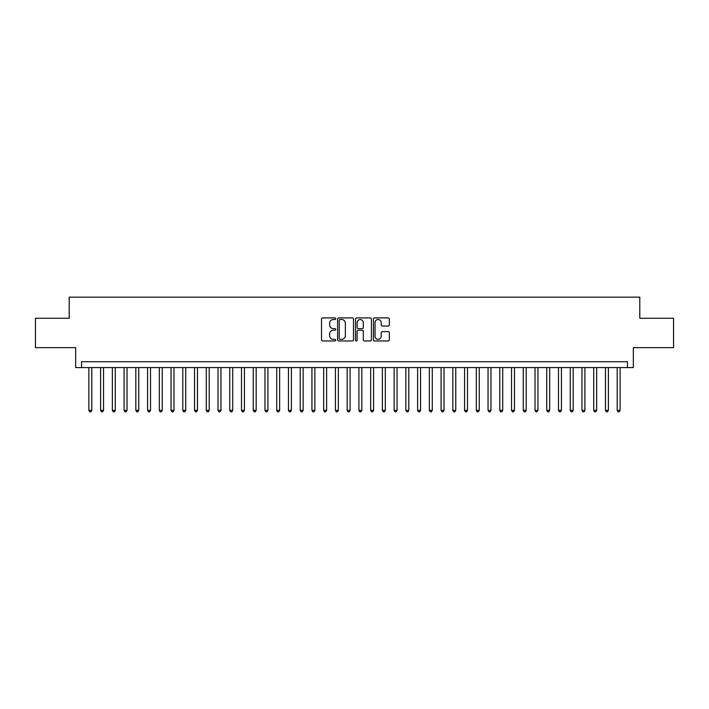 <?xml version="1.0" encoding="UTF-8"?>
<svg xmlns="http://www.w3.org/2000/svg" width="709" height="709" viewBox="0 0 709 709"><rect width="100%" height="100%" fill="white"/><g stroke="black" fill="none" stroke-linecap="round" stroke-linejoin="round"><path stroke-width="1.06" d="M335.712 318.713A0.806 0.806 0 0 0 334.905 317.907L322.666 317.907A1.152 1.152 0 0 0 321.514 319.059L321.514 339.806A1.152 1.152 0 0 0 322.666 340.958L334.905 340.958A0.806 0.806 0 0 0 335.712 340.152A0.806 0.806 0 0 0 334.905 339.345L333.327 339.345A3.687 3.687 0 0 1 329.641 335.658L329.641 333.93A3.687 3.687 0 0 1 333.327 330.243L334.905 330.243A0.806 0.806 0 0 0 335.712 329.437A0.806 0.806 0 0 0 334.905 328.63L333.327 328.63A3.687 3.687 0 0 1 329.641 324.944L329.641 323.207A3.687 3.687 0 0 1 333.327 319.52L334.905 319.52A0.806 0.806 0 0 0 335.712 318.713M388.178 326.034A1.152 1.152 0 0 0 389.33 324.882L389.33 319.059A1.152 1.152 0 0 0 388.178 317.907L374.582 317.907A1.152 1.152 0 0 0 373.43 319.059L373.43 339.806A1.152 1.152 0 0 0 374.582 340.958L388.178 340.958A1.152 1.152 0 0 0 389.33 339.806L389.33 332.778A1.152 1.152 0 0 0 388.178 331.626L382.364 331.626A1.152 1.152 0 0 0 381.212 332.778L381.212 336.261A3.084 3.084 0 0 1 378.127 339.345A3.084 3.084 0 0 1 375.043 336.261L375.043 322.604A3.084 3.084 0 0 1 378.127 319.52A3.084 3.084 0 0 1 381.212 322.604L381.212 324.882A1.152 1.152 0 0 0 382.364 326.034L388.178 326.034M627.465 367.59L633.341 367.59L633.341 347.632L673.55 347.632L673.55 318.279L639.793 318.279L639.793 297.151L69.207 297.151L69.207 318.279L35.45 318.279L35.45 347.632L75.659 347.632L75.659 367.59L627.465 367.59L627.465 361.723L81.535 361.723L81.535 367.59M353.49 319.059A1.152 1.152 0 0 0 352.338 317.907L338.742 317.907A1.152 1.152 0 0 0 337.59 319.059L337.59 339.806A1.152 1.152 0 0 0 338.742 340.958L352.338 340.958A1.152 1.152 0 0 0 353.49 339.806L353.49 319.059M356.662 317.907L370.258 317.907A1.152 1.152 0 0 1 371.41 319.059L371.41 339.806A1.152 1.152 0 0 1 370.258 340.958L364.444 340.958A1.152 1.152 0 0 1 363.292 339.806L363.292 331.395A1.152 1.152 0 0 0 362.131 330.243L358.275 330.243A1.152 1.152 0 0 0 357.123 331.395L357.123 340.152A0.806 0.806 0 0 1 356.317 340.958A0.806 0.806 0 0 1 355.51 340.152L355.51 319.059A1.152 1.152 0 0 1 356.662 317.907M340.01 319.52A0.806 0.806 0 0 0 339.203 320.326L339.203 338.539A0.806 0.806 0 0 0 340.01 339.345L341.676 339.345A3.687 3.687 0 0 0 345.363 335.658L345.363 323.207A3.687 3.687 0 0 0 341.676 319.52L340.01 319.52M363.292 322.666A3.084 3.084 0 0 0 360.207 319.582A3.084 3.084 0 0 0 357.123 322.666L357.123 327.478A1.152 1.152 0 0 0 358.275 328.63L362.131 328.63A1.152 1.152 0 0 0 363.292 327.478L363.292 322.666M88.873 367.59L88.873 410.325L91.807 410.325L91.807 367.59M91.807 410.325L90.92 411.849L89.751 411.849L88.873 410.325M100.607 367.59L100.607 410.325L103.549 410.325L103.549 367.59M103.549 410.325L102.663 411.849L101.493 411.849L100.607 410.325M112.35 367.59L112.35 410.325L115.283 410.325L115.283 367.59M115.283 410.325L114.406 411.849L113.227 411.849L112.35 410.325M124.093 367.59L124.093 410.325L127.026 410.325L127.026 367.59M127.026 410.325L126.149 411.849L124.97 411.849L124.093 410.325M135.836 367.59L135.836 410.325L138.769 410.325L138.769 367.59M138.769 410.325L137.883 411.849L136.713 411.849L135.836 410.325M147.569 367.59L147.569 410.325L150.512 410.325L150.512 367.59M150.512 410.325L149.626 411.849L148.456 411.849L147.569 410.325M159.312 367.59L159.312 410.325L162.246 410.325L162.246 367.59M162.246 410.325L161.368 411.849L160.19 411.849L159.312 410.325M171.055 367.59L171.055 410.325L173.989 410.325L173.989 367.59M173.989 410.325L173.111 411.849L171.933 411.849L171.055 410.325M182.798 367.59L182.798 410.325L185.731 410.325L185.731 367.59M185.731 410.325L184.845 411.849L183.675 411.849L182.798 410.325M194.532 367.59L194.532 410.325L197.474 410.325L197.474 367.59M197.474 410.325L196.588 411.849L195.418 411.849L194.532 410.325M206.275 367.59L206.275 410.325L209.208 410.325L209.208 367.59M209.208 410.325L208.331 411.849L207.152 411.849L206.275 410.325M218.017 367.59L218.017 410.325L220.951 410.325L220.951 367.59M220.951 410.325L220.074 411.849L218.895 411.849L218.017 410.325M229.76 367.59L229.76 410.325L232.694 410.325L232.694 367.59M232.694 410.325L231.808 411.849L230.638 411.849L229.76 410.325M241.494 367.59L241.494 410.325L244.428 410.325L244.428 367.59M244.428 410.325L243.55 411.849L242.381 411.849L241.494 410.325M253.237 367.59L253.237 410.325L256.171 410.325L256.171 367.59M256.171 410.325L255.293 411.849L254.114 411.849L253.237 410.325M264.98 367.59L264.98 410.325L267.913 410.325L267.913 367.59M267.913 410.325L267.036 411.849L265.857 411.849L264.98 410.325M276.723 367.59L276.723 410.325L279.656 410.325L279.656 367.59M279.656 410.325L278.77 411.849L277.6 411.849L276.723 410.325M288.457 367.59L288.457 410.325L291.39 410.325L291.39 367.59M291.39 410.325L290.513 411.849L289.343 411.849L288.457 410.325M300.199 367.59L300.199 410.325L303.133 410.325L303.133 367.59M303.133 410.325L302.256 411.849L301.077 411.849L300.199 410.325M311.942 367.59L311.942 410.325L314.876 410.325L314.876 367.59M314.876 410.325L313.998 411.849L312.82 411.849L311.942 410.325M323.685 367.59L323.685 410.325L326.619 410.325L326.619 367.59M326.619 410.325L325.732 411.849L324.562 411.849L323.685 410.325M335.419 367.59L335.419 410.325L338.353 410.325L338.353 367.59M338.353 410.325L337.475 411.849L336.305 411.849L335.419 410.325M347.162 367.59L347.162 410.325L350.095 410.325L350.095 367.59M350.095 410.325L349.218 411.849L348.039 411.849L347.162 410.325M358.905 367.59L358.905 410.325L361.838 410.325L361.838 367.59M361.838 410.325L360.961 411.849L359.782 411.849L358.905 410.325M370.647 367.59L370.647 410.325L373.581 410.325L373.581 367.59M373.581 410.325L372.695 411.849L371.525 411.849L370.647 410.325M382.381 367.59L382.381 410.325L385.315 410.325L385.315 367.59M385.315 410.325L384.438 411.849L383.268 411.849L382.381 410.325M394.124 367.59L394.124 410.325L397.058 410.325L397.058 367.59M397.058 410.325L396.18 411.849L395.002 411.849L394.124 410.325M405.867 367.59L405.867 410.325L408.801 410.325L408.801 367.59M408.801 410.325L407.923 411.849L406.744 411.849L405.867 410.325M417.61 367.59L417.61 410.325L420.543 410.325L420.543 367.59M420.543 410.325L419.657 411.849L418.487 411.849L417.61 410.325M429.344 367.59L429.344 410.325L432.277 410.325L432.277 367.59M432.277 410.325L431.4 411.849L430.23 411.849L429.344 410.325M441.087 367.59L441.087 410.325L444.02 410.325L444.02 367.59M444.02 410.325L443.143 411.849L441.964 411.849L441.087 410.325M452.829 367.59L452.829 410.325L455.763 410.325L455.763 367.59M455.763 410.325L454.886 411.849L453.707 411.849L452.829 410.325M464.572 367.59L464.572 410.325L467.506 410.325L467.506 367.59M467.506 410.325L466.619 411.849L465.45 411.849L464.572 410.325M476.306 367.59L476.306 410.325L479.24 410.325L479.24 367.59M479.24 410.325L478.362 411.849L477.192 411.849L476.306 410.325M488.049 367.59L488.049 410.325L490.983 410.325L490.983 367.59M490.983 410.325L490.105 411.849L488.926 411.849L488.049 410.325M499.792 367.59L499.792 410.325L502.725 410.325L502.725 367.59M502.725 410.325L501.848 411.849L500.669 411.849L499.792 410.325M511.526 367.59L511.526 410.325L514.468 410.325L514.468 367.59M514.468 410.325L513.582 411.849L512.412 411.849L511.526 410.325M523.269 367.59L523.269 410.325L526.202 410.325L526.202 367.59M526.202 410.325L525.325 411.849L524.155 411.849L523.269 410.325M535.011 367.59L535.011 410.325L537.945 410.325L537.945 367.59M537.945 410.325L537.067 411.849L535.889 411.849L535.011 410.325M546.754 367.59L546.754 410.325L549.688 410.325L549.688 367.59M549.688 410.325L548.81 411.849L547.632 411.849L546.754 410.325M558.488 367.59L558.488 410.325L561.431 410.325L561.431 367.59M561.431 410.325L560.544 411.849L559.374 411.849L558.488 410.325M570.231 367.59L570.231 410.325L573.164 410.325L573.164 367.59M573.164 410.325L572.287 411.849L571.117 411.849L570.231 410.325M581.974 367.59L581.974 410.325L584.907 410.325L584.907 367.59M584.907 410.325L584.03 411.849L582.851 411.849L581.974 410.325M593.717 367.59L593.717 410.325L596.65 410.325L596.65 367.59M596.65 410.325L595.773 411.849L594.594 411.849L593.717 410.325M605.451 367.59L605.451 410.325L608.393 410.325L608.393 367.59M608.393 410.325L607.507 411.849L606.337 411.849L605.451 410.325M617.193 367.59L617.193 410.325L620.127 410.325L620.127 367.59M620.127 410.325L619.249 411.849L618.08 411.849L617.193 410.325"/></g></svg>
